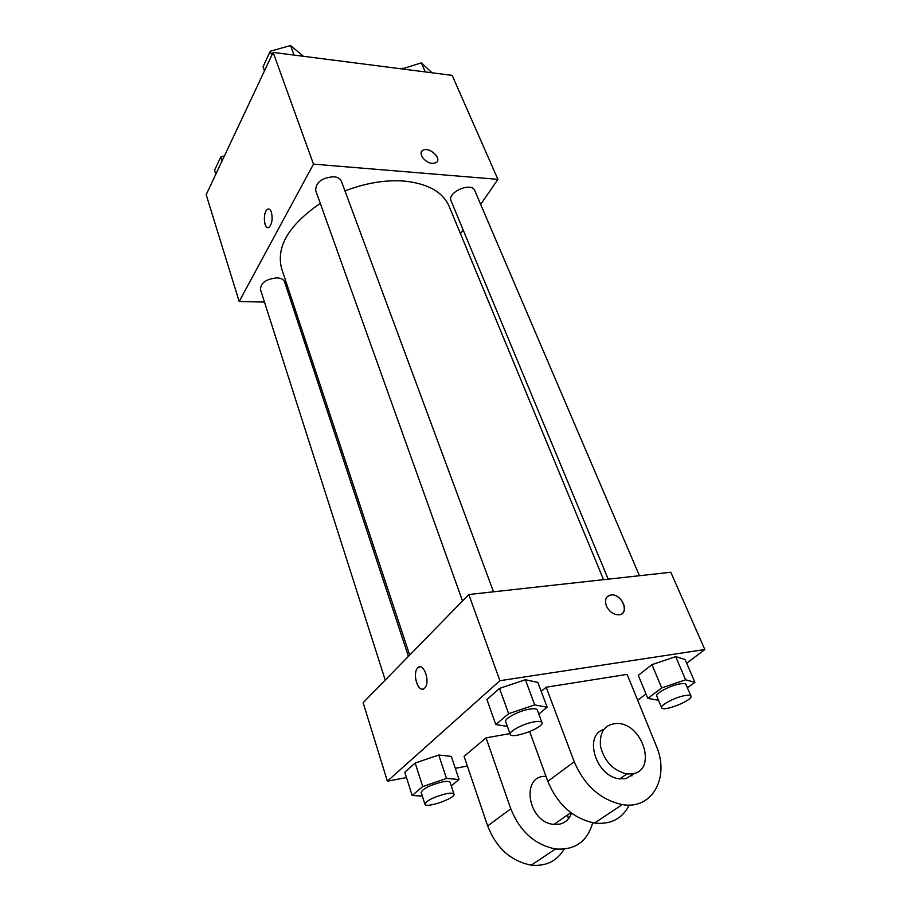 <?xml version="1.0" encoding="UTF-8"?>
<svg xmlns="http://www.w3.org/2000/svg" width="911" height="911" viewBox="0 0 911 911"><rect width="100%" height="100%" fill="white"/><g stroke="black" fill="none" stroke-linecap="round" stroke-linejoin="round"><path stroke-width="1.37" d="M264.463 302.065L239.183 301.495L206.182 194.692L273.152 52.405L452.163 75.374L497.918 179.353L480.666 204.417M239.183 301.495L313.475 164.139L273.152 52.405M271.41 212.252C272.856 218.845 272.07 223.844 269.052 227.226C264.099 230.939 262.402 212.195 267.435 209.371C269.052 208.482 270.373 209.439 271.41 212.252M603.549 579.681L449.134 206.296C442.792 191.891 427.726 183.487 403.96 181.061C385.171 179.74 365.516 183.031 344.973 190.923M320.285 203.358C288.833 224.994 275.942 246.744 281.624 268.586L409.688 655.066M292.932 302.714L291.452 302.68M463.13 229.891L460.488 233.728M313.475 164.139L497.918 179.353M408.424 656.353L284.574 281.886C283.617 279.449 281.078 278.106 276.967 277.878C266.206 278.971 260.694 282.843 260.444 289.47L385.239 680.096M493.511 591.808L341.386 181.232C340.304 178.636 337.765 177.133 333.768 176.734C321.742 177.782 315.718 182.371 315.696 190.524L462.515 600.975M608.206 579.157L451.093 200.921C446.789 192.346 471.602 181.54 474.768 190.627L639.465 575.718M432.269 163.399C424.754 163.058 417.5 152.775 422.943 150.247C429.423 146.17 442.985 159.414 435.788 162.818L432.269 163.399M421.599 151.499L422.932 150.247C428.364 146.728 440.833 156.635 437.166 161.566M267.857 227.579C263.484 227.807 263.12 211.705 267.447 209.371L268.62 209.018M406.5 777.561L387.38 781.171L363.136 702.711L468.812 594.53L670.815 572.256L704.818 649.52L686.678 663.231M402.036 68.94L421.383 62.848L432.053 72.8M402.776 69.031L402.434 68.234M425.278 71.923L421.383 62.848M264.486 70.819L263.04 66.731L270.294 51.232L290.563 45.55L303.42 56.288M271.763 55.332L270.294 51.232M294.094 55.093L290.563 45.55M215.816 174.217L214.563 170.243L220.792 156.943L224.448 155.895M222.079 160.928L220.792 156.943M658.528 700.286L647.778 698.384L661.716 687.93L685.619 679.811L694.922 682.339L687.418 687.839M690.959 696.118L685.994 684.503C685.493 683.535 683.535 683.318 680.141 683.865C670.621 685.277 655.009 693.499 656.785 696.106L661.625 707.745C662.752 712.3 693.419 700.16 690.959 696.118C690.47 695.173 688.522 694.991 685.118 695.548C675.586 697.029 659.883 705.216 661.625 707.745M647.778 698.384L638.281 675.324L651.969 664.654L675.689 656.637L685.072 659.496L694.922 682.339M661.716 687.93L651.969 664.654L675.689 656.637L685.072 659.496M685.619 679.811L675.689 656.637M507.37 726.363L495.789 724.587L508.634 713.7L534.7 704.898L547.147 707.221L538.811 714.053M541.988 722.628L537.319 710.022C536.681 708.724 534.119 708.416 529.633 709.122C519.145 710.705 503.977 718.677 505.685 721.649L510.217 734.3C511.356 739.664 544.562 727.456 541.988 722.628C541.373 721.364 538.811 721.091 534.301 721.831C523.802 723.482 508.532 731.431 510.217 734.3M495.789 724.587L486.93 699.546L499.535 688.397L525.385 679.72L537.866 682.43L547.147 707.221M508.634 713.7L499.535 688.397L525.385 679.72L537.866 682.43M534.7 704.898L525.385 679.72M422.305 796.112L412.171 795.497L422.715 786.557L446.481 778.449L459.053 779.486L451.252 785.874M453.985 794.119L450.102 782.401C449.544 781.239 446.948 781.069 442.313 781.923C429.867 785.123 422.806 788.641 421.144 792.49L424.913 804.254C425.642 808.706 456.024 798.093 453.985 794.119C453.427 792.98 450.831 792.855 446.196 793.732C433.704 796.988 426.61 800.496 424.913 804.254M412.171 795.497L404.803 772.198L415.165 763.031L438.749 755.025L451.332 756.392L459.053 779.486M422.715 786.557L415.165 763.031L438.749 755.025L451.332 756.392M446.481 778.449L438.749 755.025M622.327 613.365C628.636 608.639 620.175 594.166 611.588 594.872L607.535 596.363M606.35 605.861C604.369 599.392 606.111 595.726 611.6 594.872C622.919 594.063 630.002 615.141 618.182 614.8C613.001 614.367 609.049 611.383 606.35 605.861M387.38 781.171L499.923 680.699L468.812 594.53L670.815 572.256M499.923 680.699L704.818 649.52M645.967 693.988L637.666 700.263M467.366 766.037L455.318 768.315M424.56 688.181C418.832 694.296 411.829 674.163 417.511 668.162C422.977 660.896 430.789 681.326 424.936 687.771L424.56 688.181M363.136 702.711L468.812 594.53M419.675 666.863L417.523 668.162C412.717 673.138 417.022 690.504 422.772 689.115M404.803 772.198L415.165 763.031M638.281 675.324L651.969 664.654M486.93 699.546L499.535 688.397M564.16 849.154C556.894 861.191 545.917 866.52 531.238 865.154C510.877 861.157 496.358 848.084 487.658 825.947L464.086 756.358L486.053 737.864L509.966 733.606M541.214 691.392L546.156 687.224L627.11 674.379L656.159 745.597C670.029 776.958 652.561 810.038 622.304 804.595C600.497 799.835 584.475 785.544 574.226 761.744L546.156 687.224M529.678 731.601L547.818 781.331C557.578 804.629 573.144 818.545 594.519 823.066C610.734 824.751 622.315 818.75 629.25 805.039M631.915 775.933L631.505 773.997M571.47 813.147C569.398 819.012 565.515 822.667 559.809 824.102L553.934 824.398C527.571 822.542 520.34 774.76 546.008 776.343M592.674 822.758C587.379 841.593 575.012 850.339 555.551 848.972C534.803 844.782 519.885 831.39 510.786 808.797L486.053 737.864M634.614 773.325L625.891 778.643L619.787 778.848C596.227 777.015 583.142 735.428 603.663 729.54M633.008 773.746L626.87 773.94C613.171 770.615 604.369 761.334 600.463 746.109C599.37 731.351 605.189 723.789 617.943 723.448C642.699 724.074 657.013 769.841 633.008 773.746M567.599 814.946L568.43 818.773M547.818 781.331L574.226 761.744M487.658 825.947L510.786 808.797M570.867 812.692L553.934 824.398M626.87 773.94L619.787 778.848M594.519 823.066L622.304 804.595M531.238 865.154L555.551 848.972"/></g></svg>
